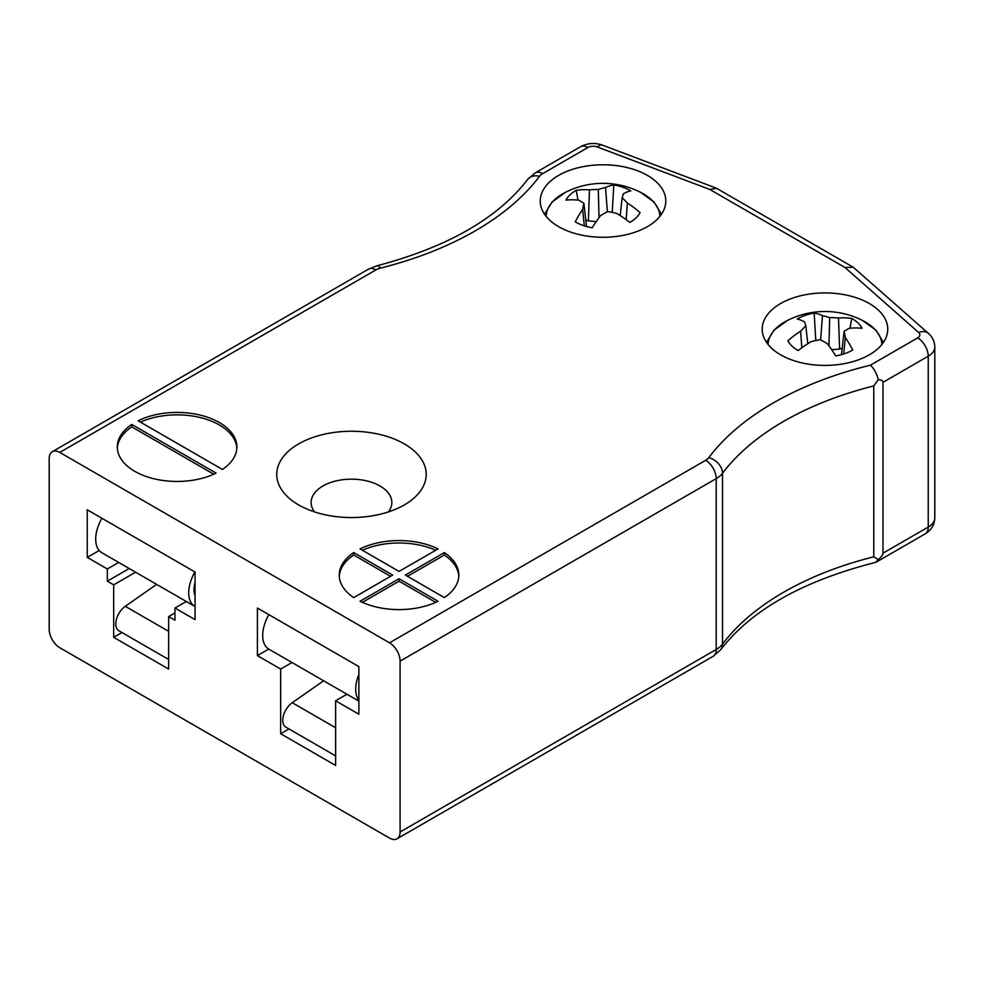 <?xml version="1.0" encoding="UTF-8"?>
<svg xmlns="http://www.w3.org/2000/svg" width="984" height="984" viewBox="0 0 984 984"><rect width="100%" height="100%" fill="white"/><g stroke="black" fill="none" stroke-linecap="round" stroke-linejoin="round"><path stroke-width="1.48" d="M438.028 548.912A59.79 34.514 0 0 0 360.046 548.912L399.037 571.421L438.028 548.912M360.046 601.249A59.79 34.514 0 0 0 438.028 601.249L399.037 578.74L360.046 601.249M392.69 575.087L353.711 552.577A59.79 34.514 0 0 0 339.246 575.087A59.79 34.514 0 0 0 353.711 597.596L392.69 575.087M870.385 365.187L917.666 337.893A7.478 4.317 0 0 0 918.638 332.481A14.944 10.209 -48.6 0 1 928.527 333.478L853.263 267.23L716.5 188.276L709.808 189.457L597.288 146.96A7.478 4.317 0 0 0 587.903 147.514L542.664 173.639A14.944 8.635 0 0 0 539.527 176.296A306.418 176.911 180 0 1 380.513 268.103A14.944 8.635 0 0 0 375.888 269.923L59.766 452.431L389.529 642.81L705.651 460.303A14.944 8.635 0 0 0 708.788 457.634A306.418 176.911 180 0 1 870.385 365.187C874.075 368.582 876.707 373.403 878.269 379.652L873.767 385.949L873.767 556.809L878.269 559.564C881.406 556.882 882.98 554.755 882.992 553.18L928.232 527.067A22.423 12.94 0 0 0 934.8 517.904C934.517 524.866 931.294 530.204 925.132 533.906A14.944 8.635 -120 0 0 928.232 527.067L928.232 356.208L882.992 382.321L882.992 553.18M138.104 420.771L222.409 469.454A59.79 34.514 0 0 0 236.873 446.945A59.79 34.514 0 0 0 202.028 415.568A59.79 34.514 0 0 0 138.104 420.771M131.758 424.436A59.79 34.514 0 0 0 117.293 446.945A59.79 34.514 0 0 0 152.151 478.31A59.79 34.514 0 0 0 216.074 473.107L131.758 424.436L131.758 426.872L213.749 474.214M444.362 597.596A59.79 34.514 0 0 0 458.827 575.087A59.79 34.514 0 0 0 444.362 552.577L405.383 575.087L444.362 597.596M558.629 226.664A62.779 36.248 0 0 0 627.042 234.512A62.779 36.248 0 0 0 665.799 201.031A62.779 36.248 0 0 0 603.02 164.783A62.779 36.248 0 0 0 540.241 201.031A62.779 36.248 0 0 0 558.629 226.664M780.583 354.806A62.779 36.248 0 0 0 848.995 362.653A62.779 36.248 0 0 0 887.752 329.173A62.779 36.248 0 0 0 824.973 292.925A62.779 36.248 0 0 0 762.194 329.173A62.779 36.248 0 0 0 780.583 354.806M298.632 504.915A74.735 43.148 0 0 0 404.326 504.915A74.735 43.148 0 0 0 404.326 443.895A74.735 43.148 0 0 0 298.632 443.895A74.735 43.148 0 0 0 298.632 504.915L298.632 504.915M59.766 452.431A14.944 8.635 -120 0 0 52.3 451.693A14.944 8.635 -120 0 0 49.2 458.532L49.2 629.391A14.944 8.635 -120 0 0 59.766 647.706L389.529 838.085A14.944 8.635 -120 0 0 396.995 838.823A14.944 8.635 -120 0 0 400.094 831.984L716.217 649.465A29.889 17.257 0 0 0 722.502 644.139A291.461 168.276 180 0 1 873.767 556.809M358.877 666.611L257.414 608.038L257.414 655.627L280.661 669.059L280.661 733.744L335.618 765.466L335.618 700.78L358.877 714.212L358.877 666.611M87.244 509.798L87.244 557.387L107.33 568.986L107.33 581.187L113.677 584.853L113.677 637.324L168.633 669.059L168.633 616.574L174.968 620.24L174.968 608.038L195.053 619.625L195.053 572.036L87.244 509.798M873.767 385.949A291.461 168.276 0 0 0 722.502 473.279A29.889 17.257 180 0 1 716.217 478.605L400.094 661.125L400.094 831.984M400.094 661.125A14.944 8.635 -120 0 0 389.529 642.81M882.992 382.321C882.98 380.759 881.406 379.873 878.269 379.652M186.296 601.495L174.968 608.038M174.968 612.921L168.633 616.574M121.979 632.528L113.677 637.324M135.571 572.208L113.677 584.853M129.224 568.543L107.33 581.187M118.658 562.442L107.33 568.986M99.187 550.499L87.244 557.387M346.946 694.249L335.618 700.78M288.964 728.947L280.661 733.744M291.99 662.515L280.661 669.059M268.743 649.096L257.414 655.627M708.788 457.634A14.944 11.193 36.9 0 1 722.502 473.279L722.502 644.139A14.944 11.193 -143.1 0 1 720.731 649.686C751.358 609.957 802.956 580.855 875.551 562.381L878.269 559.564M853.263 267.23L845.022 267.525L709.808 189.457M236.837 448.163A59.79 34.514 0 0 0 202.421 418.114A59.79 34.514 0 0 0 140.429 422.111M131.758 426.872A59.79 34.514 0 0 0 117.33 448.163M390.587 576.304L353.711 555.013L353.711 552.577M353.711 555.013A59.79 34.514 0 0 0 339.283 576.304M362.383 602.356L399.037 581.187L399.037 578.74M435.703 602.356L399.037 581.187M407.487 576.304L444.362 555.013L444.362 552.577M458.79 576.304A59.79 34.514 0 0 0 444.362 555.013M435.703 550.253A59.79 34.514 0 0 0 362.383 550.253M388.36 511.926A40.356 23.296 0 0 0 391.829 502.467A40.356 23.296 0 0 0 351.472 479.171A40.356 23.296 0 0 0 311.116 502.467A40.356 23.296 0 0 0 314.597 511.926M768.074 344.486A56.912 32.853 180 0 1 787.421 320.464L773.977 330.193L766.499 342.371M787.421 320.464A83.05 83.05 0 0 1 862.501 320.464A56.912 32.853 180 0 1 862.513 320.464A56.912 32.853 180 0 1 881.873 344.486M845.342 337.561A82.976 39.065 75.1 0 1 852.747 349.972A38.597 22.288 180 0 1 835.76 355.901A82.976 30.713 -113.4 0 0 827.47 343.785A82.299 49.741 -132.1 0 0 820.238 339.726A82.299 62.041 166.8 0 0 811.431 341.497A82.976 53.591 137.6 0 0 798.172 350.538A38.597 22.288 180 0 1 787.913 340.735A82.976 61.943 -50.7 0 1 800.644 331.178A82.299 43.862 -71.4 0 1 805.822 325.938A82.299 5.929 -99.1 0 0 804.604 321.928A82.976 30.713 -113.4 0 0 797.188 319.025A38.597 22.288 180 0 1 814.186 313.109A82.976 39.065 75.1 0 1 822.476 315.692A82.299 58.019 56.5 0 1 829.696 317.623A82.299 70.319 -16.8 0 1 838.503 317.98A82.976 61.943 -50.7 0 1 851.775 318.459A38.597 22.288 180 0 1 862.033 328.275A82.976 53.591 137.6 0 0 849.303 328.299A82.299 35.584 117.2 0 0 844.112 331.399A82.299 14.207 89.1 0 1 845.342 337.561L843.682 353.994M841.455 354.658L844.112 331.399M849.967 328.238L851.775 318.459M842.193 348.151L839.598 349.049L838.503 317.98M828.959 345.802L829.696 317.623M839.598 349.049L831.738 349.738M820.594 339.911L822.476 315.692M815.785 340.526L814.186 313.109M807.803 343.724L805.822 325.938M801.812 347.807L800.644 331.178M546.12 216.345A56.912 32.853 180 0 1 565.468 192.323L552.024 202.052L544.546 214.229M661.494 214.229L654.016 202.052L640.572 192.323A56.912 32.853 180 0 1 659.92 216.345M627.349 203.036A82.976 61.943 50.7 0 1 640.08 212.581A38.597 22.288 180 0 1 629.821 222.396A82.976 53.591 -137.6 0 0 616.562 213.356A82.299 62.041 -166.8 0 0 607.743 211.585A82.299 49.741 132.1 0 0 600.523 215.644A82.976 30.713 113.4 0 0 592.233 227.759A38.597 22.288 180 0 1 575.234 221.831A82.976 39.065 -75.1 0 1 582.651 209.407A82.299 14.207 -89.1 0 1 583.881 203.257A82.299 35.584 -117.2 0 0 578.69 200.158A82.976 53.591 -137.6 0 0 565.96 200.133A38.597 22.288 180 0 1 576.218 190.318A82.976 61.943 50.7 0 1 589.477 189.838A82.299 70.319 16.8 0 1 598.297 189.482A82.299 58.019 -56.5 0 1 605.517 187.55A82.976 39.065 -75.1 0 1 613.807 184.967A38.597 22.288 180 0 1 630.806 190.884A82.976 30.713 113.4 0 0 623.389 193.787A82.299 5.929 99.1 0 0 622.159 197.796A82.299 43.862 71.4 0 1 627.349 203.036L626.181 219.666M620.191 215.582L622.159 197.796M612.208 212.384L613.807 184.967M607.399 211.769L605.517 187.55M599.022 217.661L598.297 189.482M596.242 221.597L588.395 220.908L589.477 189.838M578.014 200.084L576.218 190.318M588.395 220.908L585.788 220.01M586.538 226.517L583.881 203.257M584.299 225.853L582.651 209.407M335.618 755.884L285.877 727.151A14.944 8.635 -60 0 1 283.38 715.885A14.944 8.635 -60 0 1 292.248 702.711L323.638 680.793M268.89 614.656A29.889 17.257 120 0 0 268.89 649.182L358.877 701.137M358.877 674.507A29.889 17.257 120 0 0 358.877 700.214M195.053 582.553A22.423 12.94 120 0 0 195.053 595.689M101.893 518.248A29.889 17.257 120 0 0 101.893 552.762L194.906 606.464A29.889 17.257 120 0 1 194.906 571.95M168.633 659.464L118.88 630.744A14.944 8.635 -60 0 1 116.395 619.477A14.944 8.635 -60 0 1 125.251 606.292L156.653 584.385M918.638 332.481L845.022 267.525M705.651 460.303A14.944 8.635 60 0 1 716.217 478.605L716.217 649.465A14.944 8.635 -120 0 1 713.117 656.316L720.731 649.686M934.8 517.904L934.8 347.044A22.423 12.94 180 0 1 928.232 356.208A14.944 8.635 60 0 0 917.666 337.893M52.3 451.693L368.422 269.185A14.944 8.635 60 0 1 375.888 269.923M368.422 269.185L376.872 265.815A14.944 4.859 75.9 0 1 380.513 268.103M376.872 265.815C447.437 247.168 497.67 218.399 527.584 179.518A14.944 11.193 36.9 0 1 539.527 176.296M527.584 179.518L535.198 172.889A14.944 8.635 60 0 1 542.664 173.639M535.198 172.889L580.437 146.776A14.944 8.635 60 0 1 587.903 147.514M580.437 146.776C587.632 143.012 595.013 142.483 602.565 145.177A14.944 6.679 110.7 0 0 597.288 146.96M292.248 702.711L335.618 727.754M195.053 591.077L194.008 590.474M125.251 606.292L168.633 631.334M876.4 562.048L925.132 533.906M396.995 838.823L713.117 656.316M602.565 145.177L715.921 187.993M934.8 347.044C934.665 341.632 932.574 337.106 928.527 333.478M883.435 342.371L875.969 330.193L862.513 320.464M640.559 192.323A83.05 83.05 0 0 0 565.468 192.323"/></g></svg>
